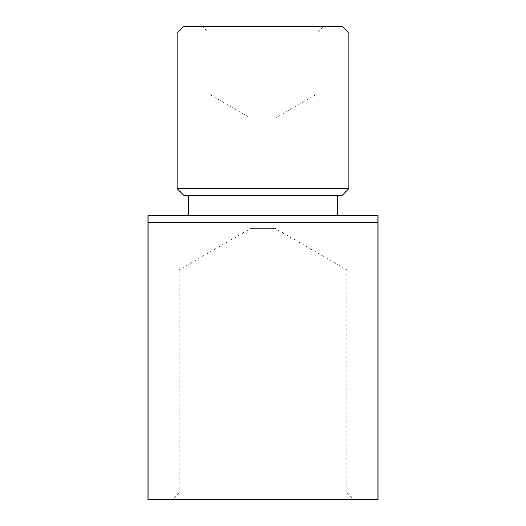 <?xml version="1.0" encoding="UTF-8"?>
<svg xmlns="http://www.w3.org/2000/svg" width="526" height="526" viewBox="0 0 526 526"><rect width="100%" height="100%" fill="white"/><g stroke="black" fill="none" stroke-linecap="round" stroke-linejoin="round"><path stroke-width="0.39" stroke-dasharray="2.63 1.97" d="M377.97 222.426L377.97 215.66L148.03 215.66L148.03 499.7L377.97 499.7L377.97 222.426L148.03 222.426M172.541 499.7L353.459 499.7L172.541 499.7L179.3 492.934L346.7 492.934L353.459 499.7M202.135 26.3L208.894 33.066L317.106 33.066L317.106 93.93L275.17 118.14L275.17 228.468L346.7 269.766L346.7 492.934L179.3 492.934L179.3 269.766L346.7 269.766L179.3 269.766L250.83 228.468L275.17 228.468L250.83 228.468L250.83 118.14L275.17 118.14L250.83 118.14L208.894 93.93L317.106 93.93L208.894 93.93L208.894 33.066L317.106 33.066L323.865 26.3L202.135 26.3L323.865 26.3M342.124 26.3L183.876 26.3M348.889 33.066L177.111 33.066M377.97 492.934L148.03 492.934M263 215.66L188.61 215.66L263 215.66M263 195.37L188.61 195.37L263 195.37M348.889 188.61L177.111 188.61M183.876 195.37L342.124 195.37"/><path stroke-width="0.79" d="M377.97 492.934L377.97 499.7L148.03 499.7L148.03 222.426L377.97 222.426L377.97 492.934L148.03 492.934M377.97 222.426L377.97 215.66L148.03 215.66L148.03 222.426M183.876 26.3L342.124 26.3L348.889 33.066L177.111 33.066L183.876 26.3M177.111 188.61L348.889 188.61L342.124 195.37L183.876 195.37L177.111 188.61L177.111 33.066M348.889 188.61L348.889 33.066M188.61 195.37L188.61 215.66M337.39 195.37L337.39 215.66"/></g></svg>
